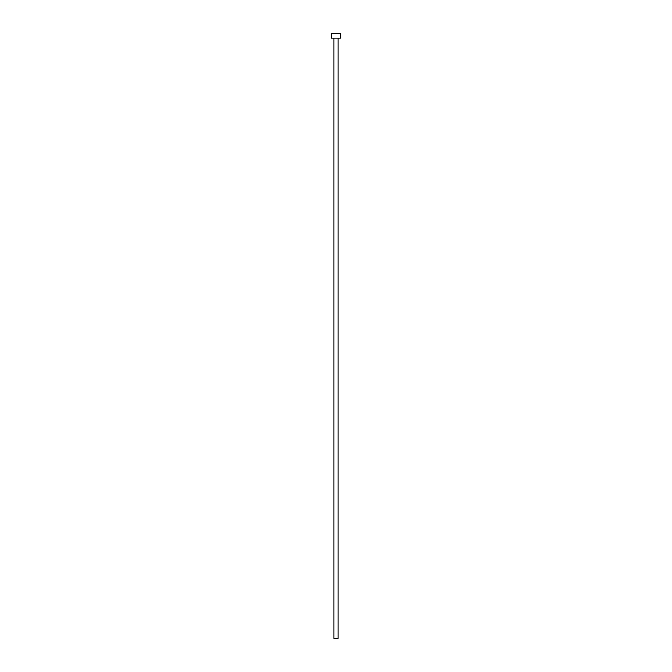 <?xml version="1.0" encoding="UTF-8"?>
<svg xmlns="http://www.w3.org/2000/svg" width="672" height="672" viewBox="0 0 672 672"><rect width="100%" height="100%" fill="white"/><g stroke="black" fill="none" stroke-linecap="round" stroke-linejoin="round"><path stroke-width="1.01" d="M338.083 38.136L338.083 638.4L333.917 638.4L333.917 38.136M340.721 38.136L331.279 38.136L331.279 33.6L340.721 33.6L340.721 38.136"/></g></svg>
